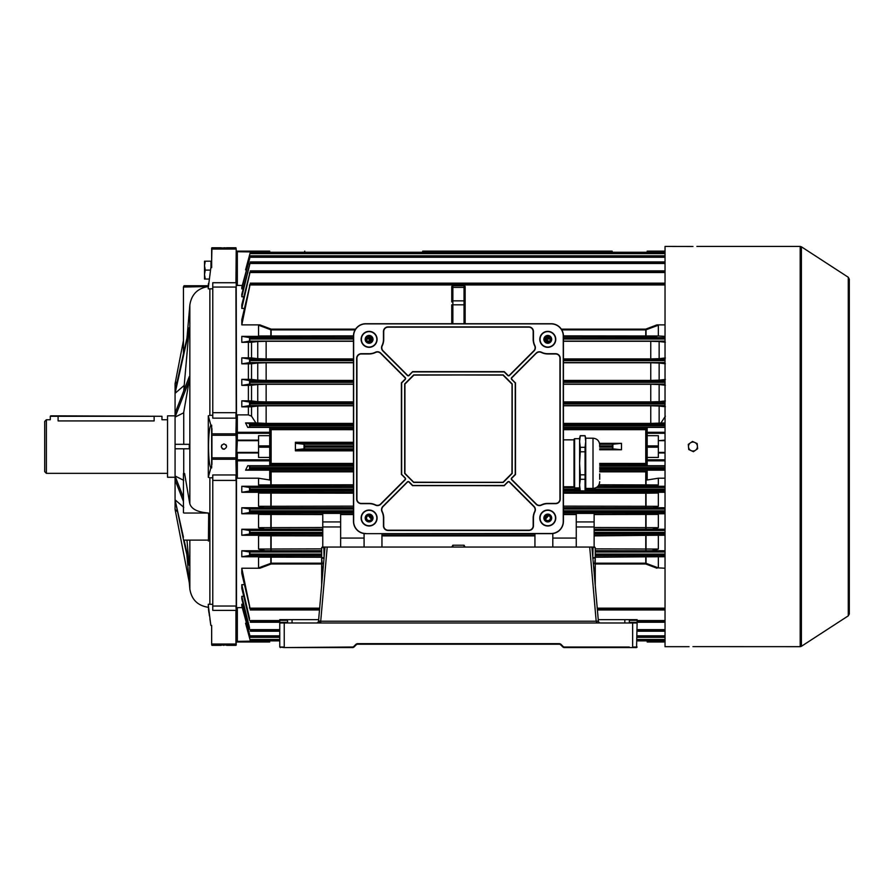 <?xml version="1.0" encoding="UTF-8"?>
<svg xmlns="http://www.w3.org/2000/svg" width="894" height="894" viewBox="0 0 894 894"><rect width="100%" height="100%" fill="white"/><g stroke="black" fill="none" stroke-linecap="round" stroke-linejoin="round"><path stroke-width="1.34" d="M46.376 473.351L44.7 471.674L44.7 421.432L46.376 419.755L46.376 473.351L167.536 473.351M174.799 477.262L167.536 477.262L167.536 415.844L174.799 415.844M58.099 420.918C48.019 419.644 48.019 419.644 58.099 420.918L154.137 420.918C164.228 419.644 164.228 419.644 154.137 420.918L154.137 416.291L58.099 416.291L58.099 420.918M184.008 285.745L208.157 285.745L208.157 286.505L183.449 287.063L184.008 285.745L184.008 286.505M225.836 444.664L226.562 446.005M224.461 449.179L223.936 449.235C227.389 447.447 227.389 445.659 223.936 443.871C220.472 445.659 220.472 447.447 223.936 449.235L222.908 449.034M223.936 645.312C227.389 645.334 227.389 645.334 223.936 645.312C227.389 645.334 227.389 645.334 223.936 645.312C220.472 645.334 220.472 645.334 223.936 645.312L223.466 645.312M223.936 247.794C227.389 247.772 227.389 247.772 223.936 247.794C220.472 247.772 220.472 247.772 223.936 247.794L224.908 247.794M222.707 448.933L222.047 448.453M221.299 447.056L221.746 445.011M211.654 629.7L211.654 625.454L210.85 625.454L208.302 605.417L208.302 604.232L209.867 604.299L209.867 477.798L208.302 477.273L210.85 467.931L211.654 467.931L211.654 453.258M175.068 509.356L175.068 383.749M175.068 446.553L175.056 444.318L189.282 444.318L189.282 448.788L175.056 448.788L175.068 446.553M183.728 444.318L183.728 412.212L189.282 380.475L189.282 376.609L175.056 413.24L175.056 417.107L183.728 412.771M183.728 390.901L189.282 327.629L175.056 391.091L175.056 393.326L183.728 385.806M183.449 340.558L175.056 383.794L177.168 381.693M208.425 513.972L208.436 513.011C197.753 512.217 191.562 509.155 189.841 503.814L189.74 503.221A22.339 11.164 180 0 1 189.595 502.685L184.6 473.496L183.449 473.496L183.449 512.754M186.947 540.121L189.282 565.477L183.549 539.887M186.835 554.526L189.282 582.586L175.056 509.312L177.168 511.413M183.449 501.489L175.056 479.866L175.056 475.999L183.449 497.612M175.056 475.999L183.728 480.335M211.654 439.848L211.654 425.175L210.85 425.175L208.302 415.833L209.867 415.308L209.867 288.807L208.302 288.874L208.157 286.505M208.302 286.572C197.697 288.203 191.54 294.327 189.841 304.955L186.991 337.876M212.772 415.308L209.867 415.308M209.867 288.807L212.772 288.807M209.867 477.798L212.772 477.798M212.772 604.299L209.867 604.299M211.654 464.332L211.654 428.774M211.654 643.926L211.654 625.454M211.934 645.334L211.654 644.73L211.934 645.334L221.254 645.334M208.302 287.689L210.85 267.652L211.654 267.652L211.654 248.051L235.938 247.772L236.217 249.18L235.938 248.096L235.938 249.057L211.934 249.057L211.654 260.277L211.654 248.376M183.449 539.462L175.056 499.791L183.728 507.3M186.354 444.318L189.282 444.318M183.728 473.496L183.728 448.788M211.934 428.617L211.934 433.847L235.938 433.847L236.217 418.403L236.217 474.703L235.938 459.259L211.934 459.259L211.934 464.489M212.772 606.043L235.938 606.043L236.217 610.267L236.217 645.055L211.934 645.01L211.934 644.049L235.938 644.049L235.938 610.379L212.772 610.379L212.772 474.96L235.938 474.96L235.938 480.413L212.772 480.413M257.74 423.141L257.74 406.032L266.144 405.775L266.144 423.398L255.863 422.929L251.538 416.179L248.387 414.894L237.335 414.894L237.335 432.283A1.117 0.995 180 0 0 236.217 433.277L236.217 276.816M212.772 412.693L235.938 412.693L235.938 418.146L212.772 418.146L212.772 282.727L235.938 282.727L236.217 249.18M208.637 610.658L208.302 605.417L208.816 609.596M175.056 499.791L183.449 537.227M184.097 540.121L189.282 563.242M175.056 417.107L189.282 380.475M175.056 393.326L189.282 329.864M208.302 415.833L208.302 477.273M210.85 467.931C207.777 463.025 207.777 430.081 210.85 425.175M210.839 625.409L210.369 622.157M210.28 621.509L210.034 619.877M210.001 619.609L209.9 618.961M209.431 615.787L209.218 614.379M209.051 613.34L208.704 611.094M210.85 625.454C207.777 604.769 207.777 604.769 210.85 625.454M210.85 267.652C207.777 288.337 207.777 288.337 210.85 267.652M189.74 306.15A22.339 22.339 0 0 0 189.595 307.201M183.449 353.644L183.449 287.063M208.425 541.06L208.682 513.972M208.157 513.033L184.008 513.033M208.157 540.121L184.008 540.121M284.236 647.569L279.766 647.01L279.766 622.995L637.12 622.995L636.562 647.569L564.349 647.569A2.235 2.235 0 0 1 562.762 646.91L560.728 644.865A2.235 2.235 0 0 0 559.141 644.216L357.745 644.216A2.235 2.235 0 0 0 356.17 644.865L354.125 646.91A2.235 2.235 0 0 1 352.549 647.569L284.236 647.569L352.549 647.01A1.676 1.676 0 0 0 353.733 646.518L355.778 644.473A2.794 2.794 0 0 1 357.745 643.658L559.141 643.658A2.794 2.794 0 0 1 561.119 644.473L563.164 646.518A1.676 1.676 0 0 0 564.349 647.01L629.287 647.01M636.562 647.569L637.12 647.01L632.65 647.01L632.65 622.995M279.766 622.995L279.766 619.643L318.644 619.643L318.532 620.961A2.235 2.235 0 0 1 316.308 622.995M327.204 547.061L320.711 621.229L596.186 621.229L589.694 547.061L325.003 547.061L318.532 620.961L320.711 621.229L320.711 622.995M589.694 547.061L591.895 547.061L598.365 620.961A2.235 2.235 0 0 0 600.589 622.995M624.839 622.995L624.839 619.643L598.242 619.643L598.365 620.961L596.723 621.263L597.259 622.995M637.12 619.643L637.12 620.302L629.309 620.302L629.309 619.643L637.12 619.643M629.309 622.995L629.309 622.347L637.12 622.347L637.12 620.302M637.12 622.347L637.12 622.995M279.766 622.347L287.589 622.347L287.589 620.302L279.766 620.302M287.589 619.643L287.589 620.302M287.589 622.347L287.589 622.995M624.839 619.643L629.309 619.643M629.309 622.347L629.309 620.302M596.186 622.995L596.723 621.263M320.175 621.263L319.639 622.995M354.058 646.977L354.125 646.91A2.235 2.235 0 0 1 352.549 647.569L352.638 647.558M357.656 644.216L357.745 644.216A2.235 2.235 0 0 0 356.17 644.865L356.237 644.809M560.661 644.809L560.728 644.865A2.235 2.235 0 0 0 559.141 644.216L559.231 644.216M564.248 647.558L564.349 647.569A2.235 2.235 0 0 1 562.762 646.91L562.829 646.977M280.325 647.569L279.766 647.01L284.236 647.01L284.236 622.995M210.984 267.652L210.984 261.182L211.654 261.182L211.654 267.652M204.502 261.182L204.502 274.581L205.296 270.111L204.502 265.641L205.296 261.182L204.502 261.182M204.502 279.04L204.502 274.581L205.296 279.04L204.502 279.04M210.984 261.182L205.296 261.182M209.162 279.04L205.296 279.04M210.492 270.111L205.296 270.111M58.099 415.844L161.959 416.291L50.734 415.844L58.099 416.291L50.287 416.291L50.287 419.755L46.376 419.755M693.722 646.63L800.186 646.675L800.186 246.431L801.404 246.8L801.404 646.306L848.283 615.843L848.283 277.263L849.3 279.14L849.3 446.553L849.3 285.968M692.191 246.476L665.035 246.431L665.035 646.675L689.05 646.675M692.962 246.476C687.911 246.431 687.911 246.431 692.962 246.476C698.002 246.431 698.002 246.431 692.962 246.476C698.002 246.431 698.002 246.431 692.962 246.476M692.962 646.63C687.911 646.675 687.911 646.675 692.962 646.63C687.911 646.675 687.911 646.675 692.962 646.63C698.002 646.675 698.002 646.675 692.962 646.63M849.3 446.553L849.3 613.966L848.283 615.843M694.85 442.508A4.47 4.47 0 0 1 695.521 450.207L697.633 448.732L697.186 443.592L692.504 441.412L690.391 442.899A4.47 4.47 0 0 1 694.85 442.508M688.514 446.944A4.47 4.47 0 0 1 690.391 442.899L688.279 444.374L688.738 449.514L691.073 450.598A4.47 4.47 0 0 1 688.514 446.944M691.073 450.598A4.47 4.47 0 0 0 695.521 450.207L693.409 451.693L691.073 450.598M547.787 341.921A2.57 2.57 0 0 0 550.358 339.351A2.57 2.57 0 0 0 547.787 336.781A2.57 2.57 0 0 0 545.217 339.351A2.57 2.57 0 0 0 547.787 341.921M547.787 520.587A2.57 2.57 0 0 0 550.358 518.028A2.57 2.57 0 0 0 547.787 515.458A2.57 2.57 0 0 0 545.217 518.028A2.57 2.57 0 0 0 547.787 520.587M369.11 341.921A2.57 2.57 0 0 0 371.68 339.351A2.57 2.57 0 0 0 369.11 336.781A2.57 2.57 0 0 0 366.54 339.351A2.57 2.57 0 0 0 369.11 341.921M369.11 520.587A2.57 2.57 0 0 0 371.68 518.028A2.57 2.57 0 0 0 369.11 515.458A2.57 2.57 0 0 0 366.54 518.028A2.57 2.57 0 0 0 369.11 520.587M369.11 521.37A3.353 3.353 0 0 1 365.758 518.028A3.353 3.353 0 0 1 369.11 514.676A3.353 3.353 0 0 1 372.463 518.028A3.353 3.353 0 0 1 369.11 521.37M369.11 342.693A3.353 3.353 0 0 1 365.758 339.351A3.353 3.353 0 0 1 369.11 335.999A3.353 3.353 0 0 1 372.463 339.351A3.353 3.353 0 0 1 369.11 342.693M547.787 342.693A3.353 3.353 0 0 1 544.435 339.351A3.353 3.353 0 0 1 547.787 335.999A3.353 3.353 0 0 1 551.14 339.351A3.353 3.353 0 0 1 547.787 342.693M547.787 521.37A3.353 3.353 0 0 1 544.435 518.028A3.353 3.353 0 0 1 547.787 514.676A3.353 3.353 0 0 1 551.14 518.028A3.353 3.353 0 0 1 547.787 521.37M599.706 473.909L599.706 479.251M585.738 488.415L593.001 488.415L593.001 438.194L585.738 438.194L585.738 488.415L585.067 490.94L580.273 490.817L585.067 490.94M585.738 438.194L585.067 435.669L585.738 441.547L585.067 447.302L580.273 447.302L580.273 451.794L585.067 451.794L585.067 474.815L580.273 474.815L580.273 479.307L585.067 479.307L585.067 490.817M574.607 487.923L574.015 487.342L574.015 439.267L574.607 438.686L574.607 487.923L579.603 487.923M580.273 447.302L579.603 441.547L580.273 435.669L579.603 438.183L579.603 488.426L580.273 490.94M580.273 474.815L579.603 463.304L580.273 451.794M580.273 490.817L579.603 485.062L580.273 479.307M580.273 435.791L585.067 435.791M585.067 447.302L585.067 451.794M585.067 474.815L585.067 479.307M536.143 353.119A4.638 4.638 0 0 1 541.462 352.236A14.349 14.349 0 0 0 547.787 353.7L555.599 353.7A4.638 4.638 0 0 1 560.236 358.338L560.236 499.042A4.638 4.638 0 0 1 555.599 503.668L547.787 503.668A14.349 14.349 0 0 0 541.462 505.144A4.638 4.638 0 0 1 536.143 504.261L511.67 479.776A1.285 1.285 0 0 1 511.67 477.966L515.235 474.401L515.235 382.967L511.67 379.414A1.285 1.285 0 0 1 511.67 377.592L536.143 353.119L511.793 377.715A1.117 1.117 0 0 0 511.793 379.291L515.402 382.9L515.402 474.468L511.793 478.078A1.117 1.117 0 0 0 511.793 479.653L536.266 504.138A4.459 4.459 0 0 0 541.395 504.987A14.516 14.516 0 0 1 547.787 503.501L555.599 503.501A4.459 4.459 0 0 0 560.069 499.042L560.069 358.338A4.459 4.459 0 0 0 555.599 353.868L547.787 353.868A14.516 14.516 0 0 1 541.395 352.381A4.459 4.459 0 0 0 536.266 353.242L511.86 377.782A1.017 1.017 0 0 0 511.86 379.224L515.235 382.967M407.351 481.911A1.285 1.285 0 0 1 409.173 481.911L412.726 485.476L504.16 485.476L507.725 481.911A1.285 1.285 0 0 1 509.535 481.911L534.02 506.384A4.638 4.638 0 0 1 534.903 511.703A14.349 14.349 0 0 0 533.439 518.028L533.439 525.84A4.638 4.638 0 0 1 528.801 530.477L388.097 530.477A4.638 4.638 0 0 1 383.459 525.84L383.459 518.028A14.349 14.349 0 0 0 381.995 511.703A4.638 4.638 0 0 1 382.878 506.384L407.351 481.911L383.001 506.507A4.459 4.459 0 0 0 382.14 511.625A14.516 14.516 0 0 1 383.627 518.028L383.627 525.84A4.459 4.459 0 0 0 388.097 530.31L528.801 530.31A4.459 4.459 0 0 0 533.26 525.84L533.26 518.028A14.516 14.516 0 0 1 534.746 511.625A4.459 4.459 0 0 0 533.897 506.507L509.424 482.034A1.117 1.117 0 0 0 507.848 482.034L504.238 485.643L412.659 485.643L409.05 482.034A1.117 1.117 0 0 0 407.474 482.034L383.068 506.574A4.369 4.369 0 0 0 382.23 511.591A14.617 14.617 0 0 1 383.727 518.028L383.727 525.84A4.369 4.369 0 0 0 388.097 530.209L528.801 530.209A4.369 4.369 0 0 0 533.17 525.84L533.17 518.028A14.617 14.617 0 0 1 534.668 511.591A4.369 4.369 0 0 0 533.83 506.574L509.356 482.101A1.017 1.017 0 0 0 507.915 482.101L504.16 485.476M375.424 352.236A4.638 4.638 0 0 1 380.743 353.119L405.217 377.592A1.285 1.285 0 0 1 405.217 379.414L401.663 382.967L401.663 474.401L405.217 477.966A1.285 1.285 0 0 1 405.217 479.776L380.743 504.261A4.638 4.638 0 0 1 375.424 505.144A14.349 14.349 0 0 0 369.11 503.668L361.288 503.668A4.638 4.638 0 0 1 356.661 499.042L356.661 358.338A4.638 4.638 0 0 1 361.288 353.7L369.11 353.7A14.349 14.349 0 0 0 375.424 352.236L375.502 352.381A14.516 14.516 0 0 1 369.11 353.868L361.288 353.868A4.459 4.459 0 0 0 356.829 358.338L356.829 499.042A4.459 4.459 0 0 0 361.288 503.501L369.11 503.501A14.516 14.516 0 0 1 375.502 504.987A4.459 4.459 0 0 0 380.62 504.138L405.105 479.653A1.117 1.117 0 0 0 405.105 478.078L401.495 474.468L401.495 382.9L405.105 379.291A1.117 1.117 0 0 0 405.105 377.715L380.62 353.242A4.459 4.459 0 0 0 375.502 352.381L375.547 352.471A14.617 14.617 0 0 1 369.11 353.968L361.288 353.968A4.369 4.369 0 0 0 356.918 358.338L356.918 499.042A4.369 4.369 0 0 0 361.288 503.411L369.11 503.411A14.617 14.617 0 0 1 375.547 504.898A4.369 4.369 0 0 0 380.553 504.071L405.038 479.586A1.017 1.017 0 0 0 405.038 478.145L401.663 474.401M547.787 331.361A7.99 7.99 0 0 1 555.766 339.351A7.99 7.99 0 0 1 547.787 347.33A7.99 7.99 0 0 1 539.797 339.351A7.99 7.99 0 0 1 547.787 331.361M547.787 347.163A7.811 7.811 0 0 0 555.599 339.351A7.811 7.811 0 0 0 547.787 331.529A7.811 7.811 0 0 0 539.965 339.351A7.811 7.811 0 0 0 547.787 347.163M547.787 510.038A7.99 7.99 0 0 1 555.766 518.028A7.99 7.99 0 0 1 547.787 526.007A7.99 7.99 0 0 1 539.797 518.028A7.99 7.99 0 0 1 547.787 510.038M547.787 525.84A7.811 7.811 0 0 0 555.599 518.028A7.811 7.811 0 0 0 547.787 510.206A7.811 7.811 0 0 0 539.965 518.028A7.811 7.811 0 0 0 547.787 525.84M369.11 331.361A7.99 7.99 0 0 1 377.089 339.351A7.99 7.99 0 0 1 369.11 347.33A7.99 7.99 0 0 1 361.12 339.351A7.99 7.99 0 0 1 369.11 331.361M369.11 347.163A7.811 7.811 0 0 0 376.922 339.351A7.811 7.811 0 0 0 369.11 331.529A7.811 7.811 0 0 0 361.299 339.351A7.811 7.811 0 0 0 369.11 347.163M369.11 510.038A7.99 7.99 0 0 1 377.089 518.028A7.99 7.99 0 0 1 369.11 526.007A7.99 7.99 0 0 1 361.12 518.028A7.99 7.99 0 0 1 369.11 510.038M369.11 525.84A7.811 7.811 0 0 0 376.922 518.028A7.811 7.811 0 0 0 369.11 510.206A7.811 7.811 0 0 0 361.299 518.028A7.811 7.811 0 0 0 369.11 525.84M535.204 347.71A4.459 4.459 0 0 0 534.746 345.743A14.516 14.516 0 0 1 533.26 339.351L533.26 331.529A4.459 4.459 0 0 0 528.801 327.07L388.097 327.07A4.459 4.459 0 0 0 383.627 331.529L383.627 339.351A14.516 14.516 0 0 1 382.14 345.743A4.459 4.459 0 0 0 383.001 350.861L407.474 375.335A1.117 1.117 0 0 0 409.05 375.335L412.659 371.725L504.238 371.725L507.848 375.335A1.117 1.117 0 0 0 509.424 375.335L533.897 350.861A4.459 4.459 0 0 0 535.204 347.71M412.626 371.636L504.272 371.636L507.915 375.279A1.017 1.017 0 0 0 509.356 375.279L533.83 350.794A4.369 4.369 0 0 0 534.668 345.788A14.617 14.617 0 0 1 533.17 339.351L533.17 331.529A4.369 4.369 0 0 0 528.801 327.159L388.097 327.159A4.369 4.369 0 0 0 383.727 331.529L383.727 339.351A14.617 14.617 0 0 1 382.23 345.788A4.369 4.369 0 0 0 383.068 350.794L407.541 375.279A1.017 1.017 0 0 0 408.983 375.279L412.626 371.636L409.173 375.458A1.285 1.285 0 0 1 407.351 375.458L382.878 350.984A4.638 4.638 0 0 1 381.995 345.665A14.349 14.349 0 0 0 383.459 339.351L383.459 331.529A4.638 4.638 0 0 1 388.097 326.891L528.801 326.891A4.638 4.638 0 0 1 533.439 331.529L533.439 339.351A14.349 14.349 0 0 0 534.903 345.665A4.638 4.638 0 0 1 534.02 350.984L509.535 375.458A1.285 1.285 0 0 1 507.725 375.458L504.16 371.904L412.726 371.904M515.492 382.856L515.492 474.513L511.86 478.145A1.017 1.017 0 0 0 511.86 479.586L536.333 504.071A4.369 4.369 0 0 0 541.351 504.898A14.617 14.617 0 0 1 547.787 503.411L555.599 503.411A4.369 4.369 0 0 0 559.968 499.042L559.968 358.338A4.369 4.369 0 0 0 555.599 353.968L547.787 353.968A14.617 14.617 0 0 1 541.351 352.471A4.369 4.369 0 0 0 536.333 353.298M401.395 474.513L401.395 382.856L405.038 379.224A1.017 1.017 0 0 0 405.038 377.782L380.553 353.298A4.369 4.369 0 0 0 375.547 352.471M547.787 343.251A3.911 3.911 0 0 0 551.687 339.351A3.911 3.911 0 0 0 547.787 335.44A3.911 3.911 0 0 0 543.876 339.351A3.911 3.911 0 0 0 547.787 343.251M547.787 514.117A3.911 3.911 0 0 1 551.687 518.028A3.911 3.911 0 0 1 547.787 521.928A3.911 3.911 0 0 1 543.876 518.028A3.911 3.911 0 0 1 547.787 514.117M369.11 335.44A3.911 3.911 0 0 1 373.022 339.351A3.911 3.911 0 0 1 369.11 343.251A3.911 3.911 0 0 1 365.199 339.351A3.911 3.911 0 0 1 369.11 335.44M369.11 521.928A3.911 3.911 0 0 0 373.022 518.028A3.911 3.911 0 0 0 369.11 514.117A3.911 3.911 0 0 0 365.199 518.028A3.911 3.911 0 0 0 369.11 521.928M547.787 347.062A7.722 7.722 0 0 0 555.509 339.351A7.722 7.722 0 0 0 547.787 331.629A7.722 7.722 0 0 0 540.065 339.351A7.722 7.722 0 0 0 547.787 347.062M547.787 525.739A7.722 7.722 0 0 0 555.509 518.028A7.722 7.722 0 0 0 547.787 510.306A7.722 7.722 0 0 0 540.065 518.028A7.722 7.722 0 0 0 547.787 525.739M369.11 347.062A7.722 7.722 0 0 0 376.832 339.351A7.722 7.722 0 0 0 369.11 331.629A7.722 7.722 0 0 0 361.388 339.351A7.722 7.722 0 0 0 369.11 347.062M369.11 525.739A7.722 7.722 0 0 0 376.832 518.028A7.722 7.722 0 0 0 369.11 510.306A7.722 7.722 0 0 0 361.388 518.028A7.722 7.722 0 0 0 369.11 525.739M365.758 533.662A12.281 12.281 0 0 1 353.476 521.37L353.476 335.999A12.281 12.281 0 0 1 365.758 323.717L551.14 323.717A12.281 12.281 0 0 1 563.421 335.999L563.421 521.37A12.281 12.281 0 0 1 551.14 533.662L365.758 533.662L551.14 533.494A12.114 12.114 0 0 0 563.254 521.37L563.254 335.999A12.114 12.114 0 0 0 551.14 323.885L365.758 323.885A12.114 12.114 0 0 0 353.644 335.999L353.644 521.37A12.114 12.114 0 0 0 365.758 533.494M503.188 374.91L512.217 383.951L512.217 473.429L503.188 482.458L413.71 482.458L404.68 473.429L404.68 383.951L413.71 374.91L503.188 374.91L413.777 375.089L404.848 384.018L404.848 473.351L413.777 482.291L503.11 482.291L512.05 473.351L512.05 384.018L503.11 375.089L413.71 374.91M504.272 485.733L412.726 485.476M412.626 485.733L408.983 482.101A1.017 1.017 0 0 0 407.541 482.101M413.821 375.178L404.937 384.062L404.937 473.317L413.71 482.458M413.821 482.19L503.188 482.458M503.076 482.19L511.949 473.317L512.217 383.951M511.949 384.062L503.076 375.178M451.749 301.937L451.749 286.862L452.867 285.745L464.031 285.745L465.148 286.862L465.148 323.717M665.035 465.707L647.178 465.707L647.178 427.399L665.035 427.399M665.035 440.686L658.342 440.686L658.342 452.42L665.035 452.42M304.262 252.756L304.776 251.125A36.486 36.486 0 0 0 304.407 252.242M612.479 252.242A36.486 36.486 0 0 0 612.122 251.125L612.155 251.248M304.776 447.168L304.262 444.273L295.69 443.357L295.4 442.273L295.4 450.833L295.69 449.749L304.262 448.833L304.776 447.168L353.476 447.168M599.516 443.335L621.486 443.335L621.486 449.771L599.706 449.771M621.486 443.335L612.636 444.273L612.122 445.938L612.636 448.833L621.486 449.771M353.476 429.679L269.72 429.656M647.178 429.656L563.421 429.679M269.72 463.45L353.476 463.427M422.672 252.242L422.717 251.125L480.782 251.125L480.726 252.756M436.149 252.242L436.082 251.125L612.122 251.125L494.203 251.627M451.749 547.061L452.867 545.217L464.031 545.217L465.148 547.061M594.13 521.928L576.261 521.928L576.261 513.391L594.13 513.391L594.13 547.061L591.895 547.061L595.248 547.62L595.248 564.036L595.248 557.666L592.89 558.392M594.13 513.894L665.035 513.771M576.261 521.928L576.261 526.957L594.13 526.957M545.485 519.157L548.614 515.592M548.022 515.469L545.228 518.274M367.233 341.106L368.73 341.106L367.993 341.24L367.993 342.368M241.805 342.346L241.805 336.356L250.119 337.653L249.638 341.106L241.805 342.346L251.538 342.246L251.538 357.935L257.74 358.673L257.74 341.519L251.538 342.246M257.74 341.519L266.144 341.273L266.144 358.919L353.476 358.919M353.476 341.273L266.144 341.273M367.389 341.262L367.993 341.24M368.44 341.363L367.993 342.223M368.864 341.91L371.669 339.105M368.73 341.106L371.479 338.245L366.786 338.245M594.13 535.394L665.035 535.26M665.035 529.259L594.13 529.181M576.261 526.957L576.261 547.061M552.805 533.539L552.805 547.061M534.947 533.662L534.947 547.061M381.95 547.061L381.95 533.662M321.65 585.346L321.65 547.62L325.003 547.061L322.768 547.061L322.768 513.391L340.636 513.391L340.636 547.061M249.527 534.042L250.342 533.226L249.683 530.511L241.805 529.259L241.805 535.26L249.527 534.042L249.527 530.488M241.805 535.26L322.768 535.394M322.768 529.181L241.805 529.259M364.082 533.539L364.082 547.061M249.527 618.547L241.805 584.676L244.241 584.676M249.527 627.89L241.805 596.32L243.693 596.32M249.527 620.313L241.805 588.353L241.805 584.676M249.527 512.541L250.342 511.58L249.728 509.021L241.805 507.758L241.805 513.771L249.527 512.541L249.527 508.988M241.805 513.771L322.768 513.894M371.412 519.157L368.283 515.592M371.669 518.274L368.864 515.469M364.082 538.065L340.636 538.065M576.261 538.065L552.805 538.065M324.667 547.061L323.885 547.62L324.109 558.225M324.019 558.225L322.209 558.225L324.019 558.225M241.805 568.226L250.342 609.742L241.805 573.4L241.805 568.226L259.942 568.226L258.556 567.891L258.556 557.13L259.942 556.75L321.65 556.884M321.65 563.991L271.139 563.991L259.942 568.226M319.516 609.742L250.253 609.965L319.493 609.965M249.527 555.532L250.342 554.861L249.638 552L241.805 550.76L241.805 556.75L249.527 555.532L249.527 551.978M241.805 556.75L259.942 556.75M321.65 550.693L241.805 550.76M237.335 478.212L236.217 476.971L236.217 459.829A1.117 0.995 0 0 0 237.335 460.823L237.335 478.212L258.556 478.212L258.556 484.939L353.476 484.783M236.497 477.731L236.497 607.719L237.335 607.629L237.335 641.378L236.217 640.864L236.217 629.7M242.274 607.629L237.335 607.629M243.157 604.21L241.805 604.21L241.805 605.841L250.32 637.31L279.766 637.31M241.805 596.32L241.805 598.879L249.527 629.141M265.272 550.76L258.556 549.05L258.556 535.774L260.456 535.26M264.713 529.259L258.556 527.672L258.556 514.419L260.97 513.771M353.476 507.669L241.805 507.758M264.155 507.758L258.556 506.306L258.556 493.063L261.484 492.281L353.476 492.393M353.476 486.168L241.805 486.258L241.805 492.281L261.484 492.281M263.607 486.258L258.556 484.939M248.387 414.894L248.387 406.848L241.805 406.848L241.805 400.825L248.387 400.825L248.387 385.359L241.805 385.359L241.805 379.335L248.387 379.335L248.387 363.847L241.805 363.847L241.805 357.846L248.387 357.846L248.387 342.346M241.805 336.356L259.942 336.356L258.556 335.976L258.556 325.215L259.942 324.88L271.139 329.126L355.577 329.126M241.805 324.88L250.342 283.364L241.805 319.706L241.805 324.88L259.942 324.88M241.805 308.43L250.342 271.005L241.805 304.753L241.805 308.43L244.241 308.43M241.805 296.786L250.342 261.987L241.805 294.227L241.805 296.786L243.693 296.786M241.805 288.896L250.342 255.829L241.805 287.265L241.805 288.896L243.157 288.896M236.217 252.242A1.117 1.117 0 0 1 237.335 251.125A1.117 1.117 0 0 0 236.217 252.242L237.335 251.728L237.335 285.477L236.497 285.387L242.274 285.477M236.217 285.521L236.497 415.375L237.335 414.894M258.556 641.981L237.335 641.981A1.117 1.117 0 0 1 236.217 640.864L236.217 476.971M236.217 416.135L236.497 415.375M255.863 422.929L245.571 422.929L249.918 423.611L249.828 427.075L247.739 427.399L269.72 427.399L269.72 433.277L237.335 433.277L237.335 440.127L258.556 440.127L258.556 457.437L269.72 457.437L269.72 435.669L258.556 435.669L258.556 440.127M269.72 428.427L353.476 428.438M266.144 423.398L353.476 423.398M258.556 478.212L269.72 480L269.72 470.177L245.571 470.177L249.918 469.495L249.828 466.031L247.739 465.707L269.72 465.707L269.72 460.823L237.335 460.823L237.335 459.829L269.72 459.829L269.72 457.437M353.476 471.831L270.547 471.831L270.837 470.892L353.476 470.892M353.476 464.668L269.72 464.679M247.739 465.707L245.571 470.177M245.571 422.929L247.739 427.399M279.766 640.853L250.342 640.853L245.571 623.207L250.331 640.864L279.766 640.864M246.375 623.207L245.571 623.207M246.375 269.899L245.571 269.899L250.331 252.242L665.035 252.242M665.035 252.253L250.342 252.253L245.571 269.899M563.421 428.438L647.178 428.427M563.421 423.398L650.754 423.398L650.754 405.775L563.421 405.775M665.348 406.759L659.146 406.032L659.146 423.141L665.035 422.929M659.146 423.141L650.754 423.398M599.706 470.892L647.178 470.881M598.958 484.783L658.342 484.939L658.342 478.212L647.178 480L647.178 470.177L665.035 470.177M647.178 464.679L599.706 464.668M647.178 471.831L599.706 471.831M658.342 440.686L665.035 440.127M647.178 435.669L658.342 435.669L658.342 440.127M665.035 452.979L658.342 452.979L658.342 457.437L647.178 457.437M658.342 452.979L658.342 452.42M561.309 329.126L645.759 329.126L656.945 324.88L665.035 324.88M656.945 324.88L658.342 325.215L645.759 329.897L561.801 329.897M563.421 335.876L658.342 335.976L658.342 325.215M658.342 335.976L665.035 336.356M665.035 478.212L658.342 478.212M658.342 484.939L653.29 486.258L598.008 486.168M665.035 486.258L653.29 486.258M563.421 492.393L665.035 492.281M655.414 492.281L658.342 493.063L646.34 493.197L563.421 493.186M563.421 506.138L658.342 506.306L658.342 493.063M658.342 506.306L652.743 507.758L563.421 507.669M665.035 507.758L652.743 507.758M655.928 513.771L658.342 514.419L594.13 514.542M594.13 527.505L658.342 527.672L658.342 514.419M658.342 527.672L652.184 529.259M656.442 535.26L594.13 535.886M595.248 548.86L658.342 549.05L658.342 535.774M658.342 549.05L651.614 550.76L595.248 550.693M665.035 550.76L651.614 550.76M595.248 556.884L665.035 556.75M656.945 556.75L595.248 557.23M595.248 563.209L645.759 563.209L658.342 567.891L658.342 557.13M658.342 567.891L665.035 568.226M371.636 339.809L369.58 341.877M369.58 515.503L371.636 517.559M545.262 517.559L547.318 515.503M547.318 341.877L545.262 339.809M650.754 405.775L659.146 406.032M665.348 385.258L659.146 384.532L659.146 401.652L665.348 400.925M659.146 401.652L650.754 401.898L650.754 384.275L563.421 384.275M563.421 401.898L650.754 401.898M650.754 384.275L659.146 384.532M665.348 363.757L659.146 363.031L659.146 380.162L665.348 379.425M659.146 380.162L650.754 380.408L650.754 362.774L563.421 362.774M563.421 380.408L650.754 380.408M650.754 362.774L659.146 363.031M659.146 358.673L650.754 358.919L650.754 341.273L659.146 341.519L659.146 358.673L665.348 357.935M563.421 358.919L650.754 358.919M548.905 341.24L549.497 341.262M650.754 341.273L563.421 341.273M665.348 342.246L659.146 341.519M545.418 338.245L548.458 341.363M656.945 336.356L563.421 336.222M563.421 487.599L574.272 487.599M665.035 255.829L250.32 255.796L665.035 255.796M665.035 261.987L250.309 261.908L665.035 261.908M665.035 271.005L250.286 270.871L665.035 270.871M665.035 283.364L250.253 283.141L665.035 283.141M248.387 406.848L251.538 406.759L251.538 416.179M257.74 406.032L251.538 406.759M353.476 405.775L266.144 405.775M241.805 400.825L249.974 402.121L250.342 403.16L249.784 405.585L241.805 406.848M251.538 400.925L257.74 401.652L257.74 384.532L251.538 385.258L251.538 400.925L248.387 400.825M257.74 384.532L266.144 384.275L266.144 401.898L353.476 401.898M266.144 401.898L257.74 401.652M248.387 385.359L251.538 385.258M353.476 384.275L266.144 384.275M241.805 379.335L250.018 380.632L250.342 381.526L249.728 384.085L241.805 385.359M251.538 379.425L257.74 380.162L257.74 363.031L251.538 363.757L251.538 379.425L248.387 379.335M257.74 363.031L266.144 362.774L266.144 380.408L353.476 380.408M266.144 380.408L257.74 380.162M248.387 363.847L251.538 363.757M353.476 362.774L266.144 362.774M241.805 357.846L250.074 359.142L250.342 359.891L249.683 362.595L241.805 363.847M251.538 357.935L248.387 357.846M266.144 358.919L257.74 358.673M353.476 336.222L259.942 336.356M279.766 637.277L250.342 637.277L249.527 635.131M241.805 604.21L249.527 634.315M279.766 631.119L250.309 631.198L279.766 631.198M279.766 622.101L250.286 622.235L279.766 622.235M656.945 568.226L645.759 563.991L595.248 563.991M241.805 492.281L249.974 490.985L250.342 489.946L249.784 487.521L241.805 486.258M321.65 557.23L258.556 557.13M258.556 567.891L271.139 563.209L321.65 563.209M322.768 535.886L258.556 535.774M258.556 549.05L321.65 548.86M322.768 514.542L258.556 514.419M258.556 527.672L322.768 527.505M353.476 493.186L258.556 493.063M258.556 506.306L353.476 506.138M270.837 486.168L270.547 471.831L269.72 471.831M599.706 463.427L647.178 463.45M258.556 335.976L353.476 335.876M355.097 329.897L271.139 329.897L258.556 325.215M258.556 440.686L237.335 440.686L236.217 440.127L235.938 433.847L235.938 435.266L211.934 435.266L211.934 457.84L235.938 457.84L236.217 435.289M258.556 452.979L237.335 452.979L237.335 459.829L236.217 459.829L236.776 452.42L258.556 452.42M646.049 336.222L646.049 329.07M270.837 336.222L270.837 329.07M646.049 564.047L646.049 556.884M270.837 564.047L270.837 556.884M270.837 535.394L270.837 550.693M646.049 535.394L646.049 550.693M270.837 513.894L270.837 529.181M646.049 513.894L646.049 529.181M270.837 492.393L270.837 507.68M646.049 492.393L646.049 507.68M646.049 470.892L646.049 486.168M465.148 286.862L465.148 304.809L464.031 304.809L464.031 285.745A1.117 1.117 0 0 1 465.148 286.862M451.749 323.717L451.749 304.809L464.031 304.809L464.031 323.717M545.228 339.105L548.022 341.91M647.178 252.242L647.178 251.125L665.035 251.125M665.035 641.981L647.178 641.981L647.178 640.864M661.035 422.929L665.348 416.179M269.72 252.242L237.335 251.728L237.335 251.125L269.72 251.125L269.72 251.728M269.72 641.378L269.72 641.981L237.335 641.981L237.335 641.378L269.72 640.864M269.72 435.669L269.72 433.277M237.335 440.686L236.776 452.42M269.72 459.829L269.72 460.823M237.335 452.42L236.217 452.979M236.217 440.127L236.776 440.686M594.689 578.966L595.248 564.036L595.248 585.346M592.778 558.225L593.013 547.62L591.94 547.62M592.778 547.061L594.689 547.061M324.008 558.392L321.65 557.666L322.209 578.966M323.885 547.62L321.65 547.62L322.209 547.061M340.636 521.928L322.768 521.928M340.636 526.957L322.768 526.957M451.749 286.862A1.117 1.117 0 0 1 452.867 285.745L452.867 287.376L464.031 287.376A1.117 0.793 0 0 1 465.148 288.17M480.737 252.242L481.318 251.125L480.76 251.661L481.9 252.242M494.226 252.242L494.203 251.661L481.9 251.125M434.998 252.242L436.127 251.661L435.568 251.125L436.127 251.627M189.841 503.814L189.841 304.955M208.302 607.305C197.708 605.685 191.551 599.595 189.841 589.012L189.841 540.121M211.654 459.002L211.654 457.817M211.654 434.104L211.654 435.289M236.217 412.749L235.938 287.063L212.772 287.063M236.217 282.839L236.217 287.343M236.217 605.763L236.217 480.357M236.217 644.73L236.217 643.926M236.217 459.002L236.217 457.817M319.046 622.995A2.235 0.849 90 0 0 319.873 621.263M595.259 647.01L587.425 647.01M292.059 619.643L292.059 622.995M352.549 647.01L352.549 647.569M357.745 643.658L357.745 644.216M559.141 643.658L559.141 644.216M632.65 647.569L632.65 647.01M564.349 647.569L564.349 647.01M647.178 445.916L658.342 445.916M304.027 448.855L304.027 444.251M612.871 448.855L612.871 444.251M271.139 428.438L271.139 464.668M270.837 464.668L270.837 428.438M646.049 428.438L646.049 464.668M645.759 464.668L645.759 428.438M353.476 450.833L295.4 450.833M534.947 535.886L381.95 535.886M563.421 512.474L665.035 512.474M563.421 513.894L576.261 513.894M249.638 341.106L353.476 341.106M594.13 533.964L665.035 533.964M594.13 530.511L665.035 530.511M594.13 533.226L665.035 533.226M594.13 532.433L665.035 532.433M381.95 533.964L534.947 533.964M381.95 535.394L534.947 535.394M250.074 533.964L322.768 533.964M249.683 530.511L322.768 530.511M250.342 533.226L322.768 533.226M250.342 532.433L322.768 532.433M250.074 620.559L279.766 620.559M637.12 620.559L665.035 620.559M250.018 629.633L279.766 629.633M637.12 629.633L665.035 629.633M340.636 513.894L353.476 513.894M250.018 512.474L353.476 512.474M353.476 514.542L340.636 514.542M271.139 535.394L271.139 550.693M271.139 513.894L271.139 529.181M576.261 514.542L563.421 514.542M321.65 557.666L324.075 557.666M645.759 550.693L645.759 535.394M250.119 608.155L319.65 608.155M250.342 609.227L319.56 609.227M250.119 555.453L321.65 555.453M249.638 552L321.65 552M250.342 554.861L321.65 554.861M250.342 554.079L321.65 554.079M271.139 556.884L271.139 563.991M249.828 427.075L353.476 427.075M249.918 423.611L353.476 423.611M269.72 470.881L270.837 470.892M249.918 469.495L353.476 469.495M249.828 466.031L353.476 466.031M249.527 469.551L249.527 465.986M249.527 427.12L249.527 423.555M249.918 639.489L279.766 639.489M637.12 639.489L665.035 639.489M249.918 253.617L665.035 253.617M563.421 427.075L665.035 427.075M563.421 423.611L665.035 423.611M599.706 469.495L665.035 469.495M599.706 466.031L665.035 466.031M271.139 329.126L271.139 336.222M250.119 284.951L665.035 284.951M563.421 425.589L665.035 425.589M563.421 424.806L665.035 424.806M563.421 405.585L665.035 405.585M563.421 402.121L665.035 402.121M563.421 403.954L665.035 403.954M563.421 403.16L665.035 403.16M563.421 384.085L665.035 384.085M563.421 380.632L665.035 380.632M563.421 382.308L665.035 382.308M563.421 381.526L665.035 381.526M563.421 362.595L665.035 362.595M563.421 359.142L665.035 359.142M563.421 360.673L665.035 360.673M563.421 359.891L665.035 359.891M548.167 341.106L549.654 341.106M563.421 341.106L665.035 341.106M545.854 337.653L549.709 337.653M563.421 337.653L665.035 337.653M546.368 339.027L550.335 339.027M563.421 339.027L665.035 339.027M545.463 338.245L550.101 338.245M563.421 338.245L665.035 338.245M599.706 468.3L665.035 468.3M599.706 467.517L665.035 467.517M563.421 490.985L665.035 490.985M596.343 487.521L665.035 487.521M563.421 489.946L580.005 489.946M585.335 489.946L665.035 489.946M563.421 489.152L579.793 489.152M585.548 489.152L665.035 489.152M563.421 509.021L665.035 509.021M563.421 511.58L665.035 511.58M563.421 510.798L665.035 510.798M645.759 529.181L645.759 513.894M645.759 507.669L645.759 492.393M645.759 486.168L645.759 470.892M645.759 336.222L645.759 329.126M250.342 252.343L665.035 252.343M249.974 257.26L665.035 257.26M250.342 256.008L665.035 256.008M250.018 263.473L665.035 263.473M250.342 262.266L665.035 262.266M250.074 272.547L665.035 272.547M250.342 271.396L665.035 271.396M250.342 283.879L665.035 283.879M250.342 425.589L353.476 425.589M250.342 424.806L353.476 424.806M249.784 405.585L353.476 405.585M249.974 402.121L353.476 402.121M250.342 403.954L353.476 403.954M250.342 403.16L353.476 403.16M249.728 384.085L353.476 384.085M250.018 380.632L353.476 380.632M250.342 382.308L353.476 382.308M250.342 381.526L353.476 381.526M249.683 362.595L353.476 362.595M250.074 359.142L353.476 359.142M250.342 360.673L353.476 360.673M250.342 359.891L353.476 359.891M250.119 337.653L353.476 337.653M367.177 337.653L371.032 337.653M250.342 339.027L353.476 339.027M366.562 339.027L370.529 339.027M250.342 338.245L353.476 338.245M637.12 640.853L665.035 640.853M250.342 640.763L279.766 640.763M637.12 640.763L665.035 640.763M249.974 635.846L279.766 635.846M637.12 635.846L665.035 635.846M637.12 637.277L665.035 637.277M250.342 637.098L279.766 637.098M637.12 637.098L665.035 637.098M637.12 631.119L665.035 631.119M250.342 630.84L279.766 630.84M637.12 630.84L665.035 630.84M637.12 622.101L665.035 622.101M250.342 621.71L279.766 621.71M637.12 621.71L665.035 621.71M597.237 608.155L665.035 608.155M597.382 609.742L665.035 609.742M597.337 609.227L665.035 609.227M250.342 468.3L353.476 468.3M250.342 467.517L353.476 467.517M249.974 490.985L353.476 490.985M249.784 487.521L353.476 487.521M250.342 489.946L353.476 489.946M250.342 489.152L353.476 489.152M249.728 509.021L353.476 509.021M250.342 511.58L353.476 511.58M250.342 510.798L353.476 510.798M595.248 555.453L665.035 555.453M595.248 552L665.035 552M595.248 554.861L665.035 554.861M595.248 554.079L665.035 554.079M645.759 563.991L645.759 556.884M271.139 492.393L271.139 507.669M271.139 470.892L271.139 486.168M295.4 442.273L353.476 442.273M249.527 491.052L249.527 487.487M249.527 608.177L249.527 605.797M249.527 341.128L249.527 337.574M249.527 362.618L249.527 359.064M249.527 384.118L249.527 380.565M249.527 405.619L249.527 402.054M249.527 287.309L249.527 284.929M249.527 274.559L249.527 272.793M249.527 265.216L249.527 263.965M249.527 258.791L249.527 257.975M353.476 443.357L295.69 443.357M304.262 444.273L353.476 444.273M304.776 445.938L353.476 445.938M304.262 448.833L353.476 448.833M295.69 449.749L353.476 449.749M599.706 448.833L612.636 448.833M599.695 447.168L612.122 447.168M599.494 445.938L612.122 445.938M599.673 444.273L612.636 444.273M451.749 288.17A1.117 0.793 0 0 1 452.867 287.376L452.867 300.865L464.031 300.865A1.117 0.793 0 0 1 465.148 301.647M451.749 301.647A1.117 0.793 0 0 1 452.867 300.865L452.867 323.717M665.035 251.728L647.178 251.728M647.178 641.378L665.035 641.378M665.035 460.823L647.178 460.823M647.178 432.283L665.035 432.283M647.178 459.829L665.035 459.829M665.035 433.277L647.178 433.277M647.178 447.19L658.342 447.19M236.217 433.277L237.335 433.277L237.335 432.283L269.72 432.283M269.72 447.19L258.556 447.19M269.72 445.916L258.556 445.916M593.348 563.645L594.689 563.645L595.248 557.99M592.823 557.666L595.248 557.666M595.248 563.254L593.381 564.036M321.65 557.99L322.209 563.645L323.55 563.645M323.516 564.036L321.65 563.254M464.031 547.061L464.031 545.217M452.867 545.217L452.867 547.061M493.063 252.242L493.063 251.125M423.823 252.242L422.694 251.661L423.253 251.125M434.998 251.125L423.823 251.125M481.318 251.125L480.76 251.661M167.536 419.755L161.959 419.755L161.959 416.291M189.282 582.564L189.841 589.012M226.618 645.334L235.938 645.334M211.934 247.772L221.254 247.772M226.618 247.772L235.938 247.772M208.157 285.745L208.47 283.51M848.283 277.263L801.404 246.8M800.186 246.431L696.862 246.431M800.186 646.675L801.404 646.306M593.001 488.415C597.069 488.023 599.304 485.788 599.706 481.721M574.607 438.686L579.603 438.686M563.421 439.848L574.015 439.848M563.421 486.761L574.015 486.761M580.273 435.669L585.067 435.669M593.001 438.194C597.069 438.585 599.304 440.82 599.706 444.888M637.12 640.864L665.035 640.864M637.12 637.31L665.035 637.31M637.12 631.198L665.035 631.198M637.12 622.235L665.035 622.235M597.393 609.965L665.035 609.965M436.127 251.661L435.568 251.125M494.203 251.661L493.644 251.125"/></g></svg>
